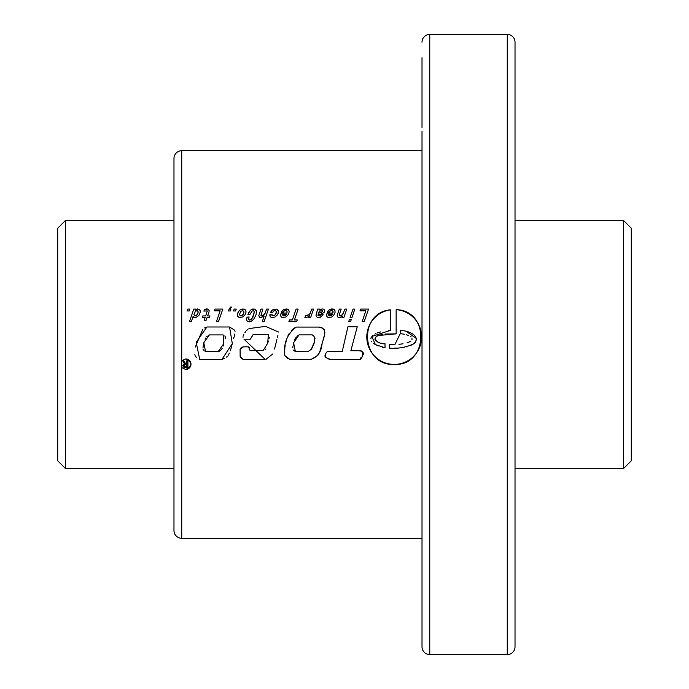 <?xml version="1.0" encoding="UTF-8"?>
<svg xmlns="http://www.w3.org/2000/svg" width="689" height="689" viewBox="0 0 689 689"><rect width="100%" height="100%" fill="white"/><g stroke="black" fill="none" stroke-linecap="round" stroke-linejoin="round"><path stroke-width="1.03" d="M65.455 468.52L57.704 460.769L57.704 228.231L65.455 220.48L65.455 468.52L173.972 468.52M515.028 468.52L623.545 468.52L623.545 220.48L515.028 220.48M65.455 220.48L173.972 220.48M623.545 468.52L631.296 460.769L631.296 228.231L623.545 220.48M181.724 367.633L185.72 369.476C192.524 365.962 192.524 362.448 185.72 358.935L181.724 360.769L181.724 538.281A7.751 7.751 0 0 1 173.972 530.53L173.972 158.47A7.751 7.751 0 0 1 181.724 150.719L422.012 150.719M429.764 654.55L429.764 34.45L507.276 34.45A7.751 7.751 0 0 1 515.028 42.201L515.028 646.799A7.751 7.751 0 0 1 507.276 654.55L429.764 654.55A7.751 7.751 0 0 1 422.012 646.799L422.012 131.487M422.012 557.513L422.012 646.799M429.764 34.45A7.751 7.751 0 0 0 422.012 42.201M394.211 364.421C428.42 366.109 430.22 310.265 396.141 309.671A27.405 27.405 0 0 1 421.599 337.972A27.405 27.405 0 0 1 394.211 364.421C360.976 366.135 357.677 312.177 390.775 309.817A27.405 27.405 0 0 0 366.858 338.73A27.405 27.405 0 0 0 394.211 364.421M422.012 631.296L422.012 561.535M422.012 127.465L422.012 57.704M360.002 310.834L365.825 310.834L362.113 321.694L364.154 321.694L368.546 309.085L360.657 309.085L360.002 310.834M351.33 319.351L349.444 319.351L348.712 321.617L350.598 321.617L351.33 319.351M354.826 309.085L353.001 309.085L350.09 317.465L351.976 317.465L354.826 309.085M341.279 317.086L342.519 316.01L342.063 317.465L343.889 317.465L346.8 309.085L344.913 309.085L342.846 314.313L340.177 316.087L339.289 315.631L339.367 314.477L341.193 309.085L339.289 309.085L337.317 314.907L337.403 316.811L339.229 317.603L341.279 317.086M331.555 317.086L333.665 315.398L335.121 312.169L334.785 310.084L333.407 309.103L329.376 309.731L327.344 312.134L329.316 312.134L330.341 310.894L332.012 310.636L332.951 311.187L332.873 313.073L327.129 313.073L326.698 314.649L326.896 316.596L327.973 317.422L331.555 317.086M320.204 317.362L323.115 314.692L321.152 314.692L319.102 315.932L317.999 315.579L317.999 314.847L322.288 313.65L324.097 312.384L324.769 310.498L323.744 309.163L322.039 308.948L319.618 310.084L319.532 309.085L317.569 309.085L315.993 315.872L317.25 317.448L320.204 317.362M307.733 317.035L309.482 315.416L308.818 317.465L310.644 317.465L313.555 309.085L311.669 309.085L310.214 313.314L308.973 314.666L305.546 315.631L304.882 317.603L307.733 317.026M292.377 319.946L289.466 319.946L288.872 321.694L296.666 321.694L297.252 319.946L294.427 319.946L298.139 309.085L296.098 309.085L292.377 319.946M285.573 317.086L287.692 315.398L288.872 313.314L289.147 311.032L287.442 309.103L283.403 309.731L281.362 312.134L283.325 312.134L284.428 310.851L286.038 310.636L286.986 311.187L286.908 313.073L281.146 313.073L280.707 314.649L280.931 316.596L281.99 317.422L285.573 317.086M274.773 317.112L276.969 315.381L278.149 313.314L278.39 311.015L276.737 309.12L273.55 309.335L271.638 310.618L270.424 312.642L272.388 312.642L273.809 310.877L275.221 310.618L276.186 311.187L276.091 313.392L274.808 315.338L273.12 315.932L272.017 315.553L272.034 314.391L269.95 314.528L270.209 316.733L271.328 317.448L274.773 317.112M265.248 312.935L262.81 315.812L260.942 315.631L262.845 309.085L260.942 309.085L258.814 315.769L259.641 317.362L260.881 317.603L264.163 316.01L262.259 321.694L264.085 321.694L268.452 309.085L266.565 309.085L265.11 313.271L263.715 315.2L261.82 316.087L260.942 315.631M250.942 321.496L253.698 319.351L255.981 314.985L256.532 311.23L254.844 309.12L252.656 309.042L250.391 310.265L247.894 314.339L250.021 314.339L252.045 311.032L253.638 310.791L254.31 311.617L252.915 317.267L250.805 319.825L249.452 320.058L248.703 319.351L249.056 316.949L246.972 317.284L246.576 319.73L247.144 321.005L249.211 321.849L250.942 321.496M242.442 317.052L244.612 315.355L245.792 313.314L246.025 311.049L244.371 309.12L242.054 309.06L239.867 310.084L238.101 312.195L237.369 314.279L237.765 316.363L239.023 317.422L242.442 317.052M240.246 317.603L239.023 317.422M230.471 307.096L228.154 310.972L230.255 310.972L230.91 309.085L230.178 309.085L231.573 307.096L230.471 307.096M214.313 310.834L220.135 310.834L216.424 321.694L218.465 321.694L222.831 309.085L214.968 309.085L214.313 310.834M208.982 311.841L209.198 310.653L208.156 309.163L204.461 309.361L203.892 311.109L207.234 310.894L205.701 315.932L202.79 315.932L202.273 317.465L205.184 317.465L204.245 320.239L206.149 320.239L207.096 317.465L209.499 317.465L210.007 315.932L207.604 315.932L208.982 311.841M189.449 321.694L191.335 321.694L193.092 316.44L193.661 317.448L195.685 317.603L198.871 315.476L200.327 312.057L199.879 309.809L197.459 308.948L195.271 310.162L195.65 309.085L193.755 309.085L189.449 321.694M350.856 350.77L357.238 326.767L347.911 326.767L342.244 351.502L327.344 351.476C323.787 355.188 324.795 357.901 330.375 359.624L360.218 359.58C363.232 356.299 363.542 353.379 361.148 350.83L350.856 350.77M385.108 334.044L396.141 333.855L378.537 335.483C370.053 338.79 380.225 344.733 385.022 343.708L385.022 347.747L375.376 344.586L371.827 336.482L390.775 330.22L390.775 309.817M396.141 333.855L396.141 309.671M289.759 359.322L284.764 355.55C283.291 343.51 287.132 334.019 296.279 327.077L318.826 327.077C328.205 327.663 323.77 337.929 322.064 343.561C321.522 351.485 317.905 356.738 311.213 359.322L289.759 359.322M250.408 350.598L263.112 350.598L267.694 343.268L268.357 334.578L253.13 334.578L250.262 339.229L244.052 339.229L265.127 359.357L242.907 359.357L240.142 356.342L240.091 348.996L243.527 346.834L248.471 346.834L249.943 350.305M221.979 359.348L199.724 359.348L196.167 342.321L206.924 326.991L229.54 326.991L232.314 343.57L221.979 359.348L224.338 358.513M189.234 310.972L187.107 310.972L187.778 309.085L189.88 309.085L189.234 310.972M235.595 310.972L233.493 310.972L234.139 309.085L236.267 309.085L235.595 310.972M181.724 538.281L422.012 538.281M422.012 487.752L422.012 201.248M186.814 360.752L186.814 363.723L185.556 363.723L183.825 360.752L182.671 360.752L184.497 363.844L182.912 365.471L183.196 366.746L184.152 367.426L187.916 367.625L187.916 360.752L186.814 360.752M186.814 364.49L186.814 366.858L184.178 366.29L184.445 364.774L186.814 364.49M382.903 343.501L380.828 343.096M378.778 342.476L376.857 341.615M376.048 340.883L375.272 340.125M375.074 339.565L375.014 338.29M375.109 338.006L375.746 337.136M376.599 336.465L377.503 335.879M378.537 335.483L379.587 335.13M379.622 335.121L382.826 334.372M401.868 330.651L400.266 330.513L400.266 333.64L404.383 334.234M406.389 334.776L408.379 335.397M410.239 336.318L411.1 336.843M411.944 337.989L411.996 339.651M410.782 341.288L407.018 342.889M403.039 343.794L398.957 344.345M400.266 333.64L394.875 344.595L389.268 344.655L389.268 348.143C397.768 348.832 405.873 347.42 413.572 343.906C422.305 335.801 407.078 330.152 400.266 330.513M394.444 348.143L395.503 348.109M401.678 347.497L404.538 347.127M406.303 346.886L407.836 346.472M410.79 345.344L412.832 344.345M414.218 343.475L414.778 342.933M415.338 342.33L416.01 340.874M416.311 340.108L416.423 338.979M416.354 338.497L406.527 331.555M385.022 347.747L382.516 347.334M378.425 345.947L376.599 345.163M375.367 344.586L373.223 343.191M371.802 341.89L371.474 341.331M370.871 338.833L371.121 337.567M371.845 336.465L372.758 335.56M374.868 334.131L375.97 333.51M377.365 332.933L378.278 332.589M378.347 332.563L380.784 331.891M388.234 330.487L390.775 330.22M324.993 355.119L325.07 356.635M325.561 357.203L326.198 357.625M327.637 358.185L329.058 358.762M342.244 351.502L327.344 351.476M361.579 351.106L358.616 350.813M360.218 359.58L361.139 357.143M361.975 356.084L363.292 354.568M363.439 353.922L363.292 352.923M363.112 352.647L362.207 351.666M296.933 336.318L299.078 334.871L311.902 334.871C318.206 336.93 312.875 349.159 308.198 351.468L295.348 351.468L293.281 350.098M292.816 347.678L292.928 346.438M293.135 345.206L293.574 342.769M294.332 340.383L296.184 337.171M295.348 351.468L293.583 342.76L299.078 334.871M318.826 327.077L321.263 327.628M321.289 327.637L324.123 329.531M324.355 329.876L324.769 331.073M324.863 332.348L324.812 333.295M324.76 333.622L324.441 334.871M324.114 336.111L323.804 337.36M323.796 337.421L323.666 337.954M323.442 338.6L323.124 339.823M322.771 341.089L322.435 342.33M322.073 343.527L320.006 351.002M319.997 351.028L319.024 353.379M319.007 353.414L317.698 355.593M317.689 355.602L311.213 359.322M288.217 358.857L284.764 355.55M284.6 353.466L284.884 347.506M284.893 347.411L285.168 345.551M285.651 343.484L286.107 341.494M286.633 339.513L287.244 337.593M288.002 335.689L288.975 333.889M291.516 330.315L292.851 329.178M293.652 328.481L294.444 327.938M312.539 334.94L313.159 335.138M315.097 338.092L314.727 339.281M314.632 339.565L314.33 340.53M313.633 343.131L312.875 345.645M312.444 346.929L311.859 348.47M311.402 349.254L308.198 351.468M243.028 337.317L243.045 336.585M243.174 335.819L243.854 334.182M244.974 332.572L245.784 331.495M246.671 330.453L247.911 329.333M248.927 328.593L265.523 326.379L278.52 332.02M277.934 335.259L277.469 337.162M276.883 339.651L274.515 349.065M272.904 353.853L266.135 359.253M242.003 358.848L241.271 358.091M241.262 358.082L240.547 357.324M240.323 356.893L240.091 348.996M240.315 348.522L241.529 347.514M242.494 347.084L243.527 346.834M248.471 346.834L248.962 347.11M249.289 347.566L249.582 348.651M249.582 348.66L249.78 349.762M265.265 349.831L265.954 348.884M267.694 343.268L268.426 341.021M268.977 338.721L269.227 337.403M253.13 334.578L251.786 336.947M251.597 337.283L251.209 337.92M209.378 334.914L223.158 334.914L223.779 343.699L218.267 351.459L205.511 351.459L203.789 342.709L209.378 334.914L208.242 335.397M204.332 350.977L202.945 348.987M202.988 347.678L203.789 342.709M205.012 339.117L205.641 338.023M206.502 336.826L207.225 336.111M229.54 326.991L234.665 330.212M234.699 330.272L235.052 331.375M234.949 333.872L233.657 338.532M232.227 343.889L231.745 345.62M231.642 346.007L231.048 348.41M231.022 348.522L230.376 350.813M229.359 353.138L228.111 355.352M227.327 356.325L226.397 357.178M196.494 357.634L195.099 355.662M194.935 355.05L194.884 354.43M195.22 347.101L202.755 329.471M204.65 327.904L205.701 327.353M224.76 335.922L225.165 336.421M225.312 337.007L225.165 338.859M223.779 343.716L223.098 346.085M222.125 348.479L220.54 350.4M219.481 351.106L218.267 351.459M183.834 364.085L183.386 364.412M183.352 364.447L182.912 365.687M185.72 369.476A5.271 5.271 0 0 0 190.991 364.205A5.271 5.271 0 0 0 185.72 358.935M184.385 366.522L184.015 365.652M200.344 310.911L199.026 309.146L196.055 309.335M195.426 311.264L197.381 310.636L198.26 311.996L196.804 315.278L194.875 315.993L193.91 314.589L195.426 311.264M194.875 315.993L193.91 314.589M198.26 311.996L197.493 314.417L195.133 316.01M202.79 315.932L202.273 317.465M207.234 310.894L207.156 311.781M206.726 308.922L204.461 309.361M209.198 310.653L208.156 309.163L206.941 308.922M238.73 311.204L237.369 314.279M246.042 312.195L245.637 310.084L244.371 309.12L240.952 309.439M240.969 311.264L242.898 310.636L244.018 311.996L243.191 314.477L240.754 315.932L239.376 314.589L240.969 311.264M244.018 311.996L243.191 314.477L241.813 315.657L240.521 315.906L239.376 314.589M247.093 316.949L246.576 319.73M249.452 320.058L248.703 319.351M251.812 319.041L249.78 320.101M254.37 312.444L251.829 318.998M250.529 310.162L248.445 312.995M256.575 312.272L256.274 310.386L254.844 309.12L251.571 309.456M260.881 317.603L261.846 317.5M258.969 314.907L258.814 315.769M269.985 314.391L269.83 315.769M276.384 311.979L274.808 315.338L273.12 315.932L272.017 315.553M272.465 309.947L270.424 312.642M278.408 312.151L278.012 310.084L276.737 309.12L273.55 309.335M281.146 313.073L280.673 315.769M287.141 311.781L286.908 313.073M281.947 311.092L281.362 312.134M289.147 311.032L288.381 309.637L286.176 308.922L282.74 310.222M282.895 315.631L282.679 314.615L286.314 314.615L283.92 316.01L282.895 315.631L282.679 314.615L286.314 314.615L285.057 315.734L282.895 315.631M308.973 314.666L306.786 315.674M310.214 313.314L309.835 313.762M316.191 314.692L315.993 315.872M317.646 310.024L317.491 310.834M324.769 310.498L323.744 309.163L322.039 308.948L319.618 310.084L319.532 309.085M318.809 314.391L319.55 314.262M319.007 315.932L317.999 315.579M320.264 315.691L319.102 315.932M321.152 314.692L320.282 315.683M320.419 310.894L322.53 310.834L321.875 312.332L318.594 313.159L318.947 311.996L320.471 310.877M320.385 312.685L318.594 313.159M322.607 311.48L320.635 312.642M327.973 317.422L329.239 317.603M327.129 313.073L326.638 315.769M333.114 311.781L332.873 313.073M331.263 310.67L332.012 310.636M327.921 311.092L327.344 312.134M331.633 308.948L328.705 310.222M335.121 311.032L334.372 309.637L332.15 308.922M328.86 315.631L328.644 314.615L332.305 314.615L329.885 316.01L328.86 315.631L328.644 314.615L332.305 314.615L331.021 315.734L328.86 315.631M339.229 317.603L340.194 317.5M337.317 314.907L337.162 315.769M343.596 312.935L341.158 315.812L339.289 315.631M342.519 316.01L342.063 317.465M507.276 654.55L507.276 34.45M181.724 150.719L181.724 360.769"/></g></svg>
